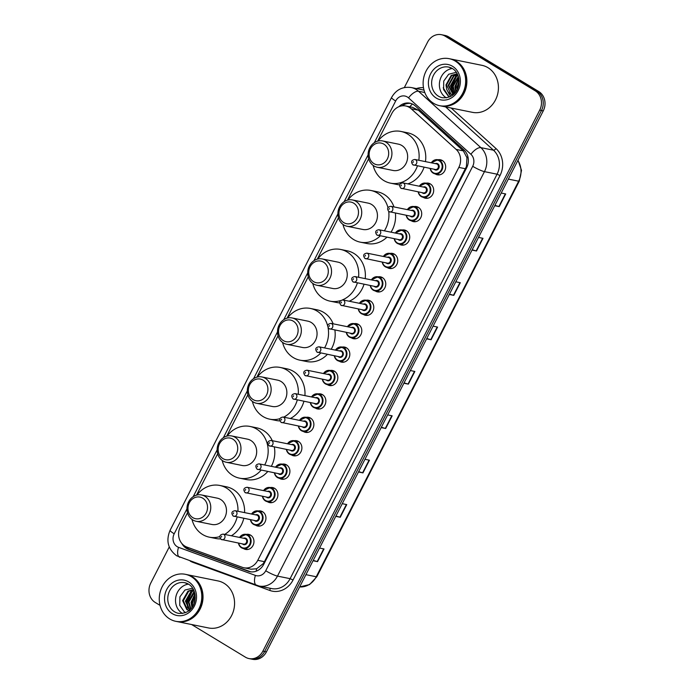 <?xml version="1.0" encoding="UTF-8"?>
<svg xmlns="http://www.w3.org/2000/svg" width="694" height="694" viewBox="0 0 694 694"><rect width="100%" height="100%" fill="white"/><g stroke="black" fill="none" stroke-linecap="round" stroke-linejoin="round"><path stroke-width="1.04" d="M426.012 183.173A7.677 6.767 101.5 0 1 428.415 183.173A7.677 6.767 101.5 0 1 430.349 183.936A7.677 6.767 101.5 0 1 433.212 193.175A7.677 6.767 101.5 0 1 425.361 198.215A7.677 6.767 101.5 0 1 423.427 197.46A7.677 6.767 101.5 0 1 423.149 197.278M414.023 206.586A7.677 6.767 101.5 0 1 416.435 206.586A7.677 6.767 101.5 0 1 418.369 207.35A7.677 6.767 101.5 0 1 421.232 216.589A7.677 6.767 101.5 0 1 413.381 221.629A7.677 6.767 101.5 0 1 411.447 220.874A7.677 6.767 101.5 0 1 411.169 220.692M402.043 230.009A7.677 6.767 101.5 0 1 404.446 230A7.677 6.767 101.5 0 1 406.38 230.764A7.677 6.767 101.5 0 1 409.243 240.003A7.677 6.767 101.5 0 1 401.401 245.043A7.677 6.767 101.5 0 1 399.466 244.288A7.677 6.767 101.5 0 1 399.189 244.106M390.063 253.423A7.677 6.767 101.5 0 1 392.466 253.414A7.677 6.767 101.5 0 1 394.4 254.178A7.677 6.767 101.5 0 1 397.263 263.416A7.677 6.767 101.5 0 1 389.412 268.457A7.677 6.767 101.5 0 1 387.478 267.702A7.677 6.767 101.5 0 1 387.2 267.52M378.083 276.837A7.677 6.767 101.5 0 1 380.486 276.837A7.677 6.767 101.5 0 1 382.42 277.591A7.677 6.767 101.5 0 1 385.283 286.83A7.677 6.767 101.5 0 1 377.432 291.879A7.677 6.767 101.5 0 1 375.497 291.116A7.677 6.767 101.5 0 1 375.22 290.933M366.102 300.25A7.677 6.767 101.5 0 1 368.505 300.25A7.677 6.767 101.5 0 1 370.44 301.005A7.677 6.767 101.5 0 1 373.303 310.253A7.677 6.767 101.5 0 1 365.452 315.293A7.677 6.767 101.5 0 1 363.517 314.529A7.677 6.767 101.5 0 1 363.24 314.347M354.122 323.664A7.677 6.767 101.5 0 1 356.525 323.664A7.677 6.767 101.5 0 1 358.46 324.419A7.677 6.767 101.5 0 1 361.322 333.667A7.677 6.767 101.5 0 1 353.472 338.707A7.677 6.767 101.5 0 1 351.537 337.943A7.677 6.767 101.5 0 1 351.259 337.77M342.133 347.078A7.677 6.767 101.5 0 1 344.536 347.078A7.677 6.767 101.5 0 1 346.479 347.833A7.677 6.767 101.5 0 1 349.342 357.08A7.677 6.767 101.5 0 1 341.491 362.121A7.677 6.767 101.5 0 1 339.557 361.357A7.677 6.767 101.5 0 1 339.279 361.184M330.153 370.492A7.677 6.767 101.5 0 1 332.556 370.492A7.677 6.767 101.5 0 1 334.491 371.247A7.677 6.767 101.5 0 1 337.353 380.494A7.677 6.767 101.5 0 1 329.511 385.534A7.677 6.767 101.5 0 1 327.577 384.771A7.677 6.767 101.5 0 1 327.29 384.597M318.173 393.906A7.677 6.767 101.5 0 1 320.576 393.906A7.677 6.767 101.5 0 1 322.51 394.66A7.677 6.767 101.5 0 1 325.373 403.908A7.677 6.767 101.5 0 1 317.522 408.948A7.677 6.767 101.5 0 1 315.588 408.185A7.677 6.767 101.5 0 1 315.31 408.011M306.193 417.32A7.677 6.767 101.5 0 1 308.596 417.32A7.677 6.767 101.5 0 1 310.53 418.083A7.677 6.767 101.5 0 1 313.393 427.322A7.677 6.767 101.5 0 1 305.542 432.362A7.677 6.767 101.5 0 1 303.608 431.607A7.677 6.767 101.5 0 1 303.33 431.425M294.213 440.733A7.677 6.767 101.5 0 1 296.616 440.733A7.677 6.767 101.5 0 1 298.55 441.497A7.677 6.767 101.5 0 1 301.413 450.736A7.677 6.767 101.5 0 1 293.562 455.776A7.677 6.767 101.5 0 1 291.627 455.021A7.677 6.767 101.5 0 1 291.35 454.839M282.224 464.147A7.677 6.767 101.5 0 1 284.635 464.147A7.677 6.767 101.5 0 1 286.57 464.911A7.677 6.767 101.5 0 1 289.433 474.149A7.677 6.767 101.5 0 1 281.582 479.19A7.677 6.767 101.5 0 1 279.647 478.435A7.677 6.767 101.5 0 1 279.37 478.253M270.244 487.561A7.677 6.767 101.5 0 1 272.647 487.561A7.677 6.767 101.5 0 1 274.581 488.324A7.677 6.767 101.5 0 1 277.444 497.563A7.677 6.767 101.5 0 1 269.602 502.603A7.677 6.767 101.5 0 1 267.667 501.849A7.677 6.767 101.5 0 1 267.381 501.667M258.263 510.984A7.677 6.767 101.5 0 1 260.666 510.975A7.677 6.767 101.5 0 1 262.601 511.738A7.677 6.767 101.5 0 1 265.464 520.977A7.677 6.767 101.5 0 1 257.613 526.017A7.677 6.767 101.5 0 1 255.678 525.263A7.677 6.767 101.5 0 1 255.401 525.08M246.283 534.397A7.677 6.767 101.5 0 1 248.686 534.389A7.677 6.767 101.5 0 1 250.621 535.152A7.677 6.767 101.5 0 1 253.483 544.391A7.677 6.767 101.5 0 1 245.633 549.431A7.677 6.767 101.5 0 1 243.698 548.676A7.677 6.767 101.5 0 1 243.421 548.494M437.992 159.759A7.677 6.767 101.5 0 1 440.395 159.759A7.677 6.767 101.5 0 1 442.33 160.522A7.677 6.767 101.5 0 1 445.192 169.761A7.677 6.767 101.5 0 1 437.341 174.801A7.677 6.767 101.5 0 1 435.407 174.047A7.677 6.767 101.5 0 1 435.129 173.864M187.493 512.779L180.353 526.737A14.392 12.692 -78.5 0 0 186.86 547.054L242.293 567.302A14.392 12.692 -78.5 0 0 243.906 567.761L251.081 569.21L256.598 568.776L263.191 563.675L264.423 561.672L466.403 166.577L466.967 157.685L463.332 150.876L418.352 110.207L412.635 107.379L405.721 105.974A14.392 12.692 -78.5 0 0 391.867 113.408L377.666 141.151M243.906 567.761A14.392 12.692 -78.5 0 0 257.76 560.327L458.829 167.41A14.392 12.692 -78.5 0 0 456.131 149.41L411.16 108.75A14.392 12.692 -78.5 0 0 409.347 107.397A14.392 12.692 -78.5 0 0 405.721 105.974M368.653 158.77L347.477 200.15M338.455 217.769L317.279 259.148M308.266 276.767L287.09 318.156M278.077 335.775L256.893 377.154M247.879 394.773L226.704 436.153M217.69 453.772L196.515 495.16M181.863 543.506A14.392 12.692 -78.5 0 0 188.421 549.362L248.296 571.231A14.392 12.692 -78.5 0 0 249.918 571.691A14.392 12.692 -78.5 0 0 263.772 564.257L466.594 167.905A14.392 12.692 -78.5 0 0 463.896 149.904L415.316 105.974A14.392 12.692 -78.5 0 0 413.503 104.621A14.392 12.692 -78.5 0 0 409.876 103.198A14.392 12.692 -78.5 0 0 398.92 106.676M402.104 105.835A14.392 12.692 101.5 0 1 410.753 103.415M404.342 87.557L427.582 42.134A14.392 12.692 101.5 0 1 441.436 34.7A14.392 12.692 101.5 0 1 445.062 36.123L535.204 90.81A14.392 12.692 101.5 0 1 539.706 110.164L262.879 651.146A14.392 12.692 101.5 0 1 249.025 658.58A14.392 12.692 101.5 0 1 245.39 657.157L191.605 624.522M160.045 605.376L155.248 602.47A14.392 12.692 101.5 0 1 150.745 583.116L169.258 546.95M441.436 34.7L444.975 35.42A14.392 12.692 101.5 0 1 448.61 36.843L538.752 91.53L536.974 91.174A14.392 12.692 101.5 0 1 541.485 110.52L264.648 651.51A14.392 12.692 101.5 0 1 250.794 658.944A14.392 12.692 101.5 0 0 264.648 651.51L541.485 110.52A14.392 12.692 101.5 0 0 536.974 91.174L446.832 36.478L536.974 91.174L535.204 90.81M443.206 35.056A14.392 12.692 101.5 0 1 446.832 36.478A14.392 12.692 101.5 0 0 443.206 35.056M250.812 571.83A14.392 12.692 101.5 0 1 250.066 571.587L190.191 549.717A14.392 12.692 101.5 0 1 185.367 546.378M538.752 91.53A14.392 12.692 101.5 0 1 543.255 110.884L266.418 651.866A14.392 12.692 101.5 0 1 252.564 659.3L249.025 658.58M358.651 471.634L362.606 472.796A3.834 0.547 27.1 0 0 362.962 472.892L358.468 471.981M364.957 459.298L369.451 460.209L362.962 472.892M335.939 516.015L339.895 517.177A3.834 0.547 27.1 0 0 340.251 517.264L335.766 516.353M342.246 503.679L346.74 504.59L340.251 517.264M313.228 560.388L317.193 561.559A3.834 0.547 27.1 0 0 317.54 561.646L313.055 560.735M319.544 548.052L324.029 548.963L317.54 561.646M426.775 338.499L430.74 339.67A3.834 0.547 27.1 0 0 431.087 339.756L426.602 338.846M433.091 326.163L437.576 327.074L431.087 339.756M449.486 294.126L453.442 295.288A3.834 0.547 27.1 0 0 453.798 295.375L449.304 294.464M455.793 281.79L460.287 282.701L453.798 295.375M472.189 249.745L476.153 250.907A3.834 0.547 27.1 0 0 476.509 251.002L472.015 250.092M478.504 237.409L482.998 238.32L476.509 251.002M494.9 205.372L498.865 206.534A3.834 0.547 27.1 0 0 499.22 206.621L494.727 205.71M501.215 193.036L505.7 193.947L499.22 206.621M381.353 427.252L385.317 428.424A3.834 0.547 27.1 0 0 385.673 428.51L381.18 427.599M387.668 414.917L392.162 415.827L385.673 428.51M404.064 382.88L408.029 384.042A3.834 0.547 27.1 0 0 408.376 384.129L403.891 383.218M410.38 370.544L414.865 371.455L408.376 384.129M450.267 58.903A23.986 21.158 101.5 0 1 450.371 58.921A23.986 21.158 101.5 0 1 456.418 61.298A23.986 21.158 101.5 0 1 465.37 90.177A23.986 21.158 101.5 0 1 440.837 105.93A23.986 21.158 101.5 0 1 440.725 105.904M455.889 90.645A23.986 21.158 101.5 0 1 457.788 80.027M458.43 78.552A23.986 21.158 101.5 0 1 458.725 77.936M450.371 58.921L481.922 65.323A23.986 21.158 101.5 0 1 487.969 67.691A23.986 21.158 101.5 0 1 496.921 96.579A23.986 21.158 101.5 0 1 472.388 112.333L440.837 105.93M449.157 58.678L450.154 58.877A23.986 21.158 101.5 0 1 456.201 61.245A23.986 21.158 101.5 0 1 465.145 90.133A23.986 21.158 101.5 0 1 440.621 105.887L439.623 105.688A23.986 21.158 101.5 0 1 433.577 103.311A23.986 21.158 101.5 0 1 424.633 74.431A23.986 21.158 101.5 0 1 449.157 58.678A23.986 21.158 101.5 0 1 455.203 61.046A23.986 21.158 101.5 0 1 464.147 89.934A23.986 21.158 101.5 0 1 439.623 105.688M446.355 97.854A15.641 13.793 101.5 0 1 446.19 97.759A15.641 13.793 101.5 0 1 439.744 81.129A15.641 13.793 101.5 0 1 452.306 68.515M457.589 74.501L454.015 75.958L448.758 85.44L453.303 94.61M457.493 74.319L453.46 75.854L448.203 85.327L453.165 94.722M457.285 73.885L451.803 75.516L446.546 84.989L450.9 94.046L452.904 94.948M452.887 94.957A10.844 9.569 101.5 0 1 450.571 93.976A10.844 9.569 101.5 0 1 446.65 89.248L445.99 84.876L451.247 75.403L457.233 73.798M457.997 75.481L456.227 76.409L450.97 85.891L454.023 93.942M457.893 75.204L455.672 76.297L450.415 85.778L453.824 94.141M458.456 76.852L453.182 86.342L454.978 92.918M458.344 76.47L452.635 86.23L454.726 93.213M458.881 78.76L455.403 86.793L456.149 91.374M458.786 78.214L454.848 86.681L455.837 91.825M459.098 81.892L457.641 88.615M459.09 80.877L457.06 87.123L457.207 89.535M456.331 72.306L448.688 74.249L443.726 81.094L443.613 89.613L448.211 96.015L449.842 96.839M451.256 96.093L449.539 94.87L446.65 89.248M458.96 83.74L458.292 86.845M455.559 76.887L451.577 86.585L452.375 91.851M456.617 76.166L451.855 86.637L453.026 92.823M443.188 87.782L448.489 96.084L449.894 96.813M373.927 163.611A11.035 9.733 101.5 0 1 370.475 148.776A11.035 9.733 101.5 0 1 383.877 144.17A11.035 9.733 101.5 0 1 387.33 159.004A11.035 9.733 101.5 0 1 373.927 163.611M373.953 165.953A13.429 11.85 101.5 0 1 368.948 149.774A13.429 11.85 101.5 0 1 382.68 140.951A13.429 11.85 101.5 0 1 386.064 142.279A13.429 11.85 101.5 0 1 391.078 158.458A13.429 11.85 101.5 0 1 377.336 167.28A13.429 11.85 101.5 0 1 373.953 165.953M377.336 167.28L393.056 170.464A13.429 11.85 -78.5 0 0 406.797 161.65A13.429 11.85 -78.5 0 0 401.783 145.471A13.429 11.85 -78.5 0 0 398.399 144.144L382.68 140.951M417.45 165.875A26.381 23.275 101.5 0 1 390.488 183.155A26.381 23.275 101.5 0 1 383.834 180.553A26.381 23.275 101.5 0 1 373.138 165.406M378.083 141.038A26.381 23.275 101.5 0 1 400.976 131.452A26.381 23.275 101.5 0 1 407.621 134.055A26.381 23.275 101.5 0 1 418.82 160.279M400.976 131.452L407.621 132.797A26.381 23.275 101.5 0 1 414.266 135.408A26.381 23.275 101.5 0 1 425.465 161.624M424.095 167.219A26.381 23.275 101.5 0 1 407.768 183.884M399.623 184.856A26.381 23.275 101.5 0 1 397.124 184.509L390.488 183.155M343.738 222.609A11.035 9.733 101.5 0 1 340.286 207.775A11.035 9.733 101.5 0 1 353.688 203.168A11.035 9.733 101.5 0 1 357.141 218.003A11.035 9.733 101.5 0 1 343.738 222.609M343.764 224.951A13.429 11.85 101.5 0 1 338.75 208.773A13.429 11.85 101.5 0 1 352.483 199.959A13.429 11.85 101.5 0 1 355.875 201.286A13.429 11.85 101.5 0 1 360.88 217.456A13.429 11.85 101.5 0 1 347.147 226.279A13.429 11.85 101.5 0 1 343.764 224.951M347.147 226.279L362.867 229.471A13.429 11.85 -78.5 0 0 376.599 220.649A13.429 11.85 -78.5 0 0 371.594 204.47A13.429 11.85 -78.5 0 0 368.21 203.142L352.483 199.959M380.286 235.865A26.381 23.275 101.5 0 1 360.29 242.163A26.381 23.275 101.5 0 1 353.645 239.551A26.381 23.275 101.5 0 1 342.949 224.405M347.894 200.046A26.381 23.275 101.5 0 1 370.778 190.451A26.381 23.275 101.5 0 1 377.432 193.062A26.381 23.275 101.5 0 1 387.963 207.575M370.778 190.451L377.423 191.796A26.381 23.275 101.5 0 1 384.077 194.407A26.381 23.275 101.5 0 1 393.984 206.933M388.727 211.505A26.381 23.275 101.5 0 1 384.381 230.824M395.398 213.093A26.381 23.275 101.5 0 1 391.026 232.178M386.922 237.218A26.381 23.275 101.5 0 1 366.935 243.507L360.29 242.163M313.541 281.617A11.035 9.733 101.5 0 1 310.088 266.782A11.035 9.733 101.5 0 1 323.491 262.176A11.035 9.733 101.5 0 1 326.943 277.01A11.035 9.733 101.5 0 1 313.541 281.617M313.567 283.95A13.429 11.85 101.5 0 1 308.561 267.78A13.429 11.85 101.5 0 1 322.294 258.957A13.429 11.85 101.5 0 1 325.677 260.285A13.429 11.85 101.5 0 1 330.691 276.464A13.429 11.85 101.5 0 1 316.958 285.277A13.429 11.85 101.5 0 1 313.567 283.95M316.958 285.277L332.678 288.47A13.429 11.85 -78.5 0 0 346.41 279.647A13.429 11.85 -78.5 0 0 341.405 263.477A13.429 11.85 -78.5 0 0 338.013 262.141L322.294 258.957M340.598 300.58A26.381 23.275 101.5 0 1 330.101 301.161A26.381 23.275 101.5 0 1 323.447 298.55A26.381 23.275 101.5 0 1 312.76 283.412M317.696 259.044A26.381 23.275 101.5 0 1 340.589 249.45A26.381 23.275 101.5 0 1 347.243 252.061A26.381 23.275 101.5 0 1 358.564 277.279M340.589 249.45L347.234 250.803A26.381 23.275 101.5 0 1 353.879 253.405A26.381 23.275 101.5 0 1 365.209 278.624M357.384 282.918A26.381 23.275 101.5 0 1 342.463 299.903M364.029 284.262A26.381 23.275 101.5 0 1 349.186 301.222M339.574 302.879A26.381 23.275 101.5 0 1 336.746 302.506L330.101 301.161M283.352 340.615A11.035 9.733 101.5 0 1 279.899 325.781A11.035 9.733 101.5 0 1 293.302 321.175A11.035 9.733 101.5 0 1 296.754 336.009A11.035 9.733 101.5 0 1 283.352 340.615M283.378 342.957A13.429 11.85 101.5 0 1 278.363 326.779A13.429 11.85 101.5 0 1 292.105 317.956A13.429 11.85 101.5 0 1 295.488 319.283A13.429 11.85 101.5 0 1 300.502 335.462A13.429 11.85 101.5 0 1 286.761 344.285A13.429 11.85 101.5 0 1 283.378 342.957M286.761 344.285L302.48 347.468A13.429 11.85 -78.5 0 0 316.221 338.646A13.429 11.85 -78.5 0 0 311.207 322.476A13.429 11.85 -78.5 0 0 307.824 321.149L292.105 317.956M320.741 353.012A26.381 23.275 101.5 0 1 299.912 360.16A26.381 23.275 101.5 0 1 293.258 357.557A26.381 23.275 101.5 0 1 282.562 342.411M287.507 318.043A26.381 23.275 101.5 0 1 310.4 308.457A26.381 23.275 101.5 0 1 317.045 311.059A26.381 23.275 101.5 0 1 327.629 325.772M310.4 308.457L317.037 309.802A26.381 23.275 101.5 0 1 323.69 312.413A26.381 23.275 101.5 0 1 333.181 323.82M328.089 327.837A26.381 23.275 101.5 0 1 324.549 347.92M334.872 330.04A26.381 23.275 101.5 0 1 331.194 349.264M327.386 354.365A26.381 23.275 101.5 0 1 306.548 361.513L299.912 360.16M253.154 399.614A11.035 9.733 101.5 0 1 249.701 384.78A11.035 9.733 101.5 0 1 263.104 380.173A11.035 9.733 101.5 0 1 266.557 395.007A11.035 9.733 101.5 0 1 253.154 399.614M253.18 401.956A13.429 11.85 101.5 0 1 248.174 385.777A13.429 11.85 101.5 0 1 261.907 376.955A13.429 11.85 101.5 0 1 265.299 378.291A13.429 11.85 101.5 0 1 270.304 394.461A13.429 11.85 101.5 0 1 256.572 403.283A13.429 11.85 101.5 0 1 253.18 401.956M256.572 403.283L272.291 406.476A13.429 11.85 -78.5 0 0 286.023 397.653A13.429 11.85 -78.5 0 0 281.018 381.474A13.429 11.85 -78.5 0 0 277.626 380.147L261.907 376.955M279.925 418.673A26.381 23.275 101.5 0 1 269.714 419.167A26.381 23.275 101.5 0 1 263.061 416.556A26.381 23.275 101.5 0 1 252.373 401.41M257.318 377.05A26.381 23.275 101.5 0 1 280.203 367.456A26.381 23.275 101.5 0 1 286.856 370.067A26.381 23.275 101.5 0 1 298.273 394.279M280.203 367.456L286.848 368.8A26.381 23.275 101.5 0 1 293.501 371.411A26.381 23.275 101.5 0 1 304.918 395.623M297.284 399.944A26.381 23.275 101.5 0 1 283.699 417.163M303.929 401.297A26.381 23.275 101.5 0 1 290.344 418.508M279.856 420.911A26.381 23.275 101.5 0 1 276.359 420.512L269.714 419.167M222.965 458.621A11.035 9.733 101.5 0 1 219.512 443.787A11.035 9.733 101.5 0 1 232.915 439.181A11.035 9.733 101.5 0 1 236.368 454.015A11.035 9.733 101.5 0 1 222.965 458.621M222.991 460.955A13.429 11.85 101.5 0 1 217.985 444.785A13.429 11.85 101.5 0 1 231.718 435.962A13.429 11.85 101.5 0 1 235.101 437.289A13.429 11.85 101.5 0 1 240.115 453.46A13.429 11.85 101.5 0 1 226.374 462.282A13.429 11.85 101.5 0 1 222.991 460.955M226.374 462.282L242.093 465.474A13.429 11.85 -78.5 0 0 255.834 456.652A13.429 11.85 -78.5 0 0 250.82 440.473A13.429 11.85 -78.5 0 0 247.437 439.146L231.718 435.962M261.144 470.15A26.381 23.275 101.5 0 1 239.525 478.166A26.381 23.275 101.5 0 1 232.872 475.555A26.381 23.275 101.5 0 1 222.175 460.417M227.12 436.049A26.381 23.275 101.5 0 1 250.013 426.454A26.381 23.275 101.5 0 1 256.659 429.066A26.381 23.275 101.5 0 1 264.683 464.997M250.013 426.454L256.659 427.808A26.381 23.275 101.5 0 1 263.304 430.41A26.381 23.275 101.5 0 1 272.308 440.699M274.303 446.979A26.381 23.275 101.5 0 1 271.328 466.342M267.789 471.495A26.381 23.275 101.5 0 1 246.162 479.511L239.525 478.166M192.776 517.62A11.035 9.733 101.5 0 1 189.323 502.786A11.035 9.733 101.5 0 1 202.726 498.179A11.035 9.733 101.5 0 1 206.179 513.013A11.035 9.733 101.5 0 1 192.776 517.62M192.802 519.953A13.429 11.85 101.5 0 1 187.788 503.783A13.429 11.85 101.5 0 1 201.52 494.961A13.429 11.85 101.5 0 1 204.912 496.288A13.429 11.85 101.5 0 1 209.918 512.467A13.429 11.85 101.5 0 1 196.185 521.289A13.429 11.85 101.5 0 1 192.802 519.953M196.185 521.289L211.904 524.473A13.429 11.85 -78.5 0 0 225.637 515.651A13.429 11.85 -78.5 0 0 220.631 499.48A13.429 11.85 -78.5 0 0 217.248 498.153L201.52 494.961M219.781 536.601A26.381 23.275 101.5 0 1 209.328 537.165A26.381 23.275 101.5 0 1 202.683 534.554A26.381 23.275 101.5 0 1 191.986 519.416M196.931 495.048A26.381 23.275 101.5 0 1 219.816 485.462A26.381 23.275 101.5 0 1 226.47 488.064A26.381 23.275 101.5 0 1 237.955 511.261M219.816 485.462L226.461 486.806A26.381 23.275 101.5 0 1 233.115 489.417A26.381 23.275 101.5 0 1 244.592 512.614M237.148 516.978A26.381 23.275 101.5 0 1 224.683 534.415M243.794 518.323A26.381 23.275 101.5 0 1 231.328 535.768M220.527 538.917A26.381 23.275 101.5 0 1 215.973 538.518L209.328 537.165M186.408 574.528A23.986 21.158 101.5 0 1 186.513 574.554A23.986 21.158 101.5 0 1 192.559 576.922A23.986 21.158 101.5 0 1 201.512 605.81A23.986 21.158 101.5 0 1 176.979 621.555A23.986 21.158 101.5 0 1 176.866 621.538M192.021 605.68A23.986 21.158 101.5 0 1 193.574 596.588M194.441 594.454A23.986 21.158 101.5 0 1 194.867 593.561M186.513 574.554L218.063 580.947A23.986 21.158 101.5 0 1 224.11 583.324A23.986 21.158 101.5 0 1 233.063 612.203A23.986 21.158 101.5 0 1 208.53 627.957L176.979 621.555M185.298 574.302L186.296 574.502A23.986 21.158 101.5 0 1 192.342 576.879A23.986 21.158 101.5 0 1 201.286 605.758A23.986 21.158 101.5 0 1 176.762 621.512L175.764 621.312A23.986 21.158 101.5 0 1 169.718 618.935A23.986 21.158 101.5 0 1 160.765 590.056A23.986 21.158 101.5 0 1 185.298 574.302A23.986 21.158 101.5 0 1 191.344 576.671A23.986 21.158 101.5 0 1 200.288 605.558A23.986 21.158 101.5 0 1 175.764 621.312M182.496 613.479A15.641 13.793 101.5 0 1 182.331 613.383A15.641 13.793 101.5 0 1 175.886 596.762A15.641 13.793 101.5 0 1 188.447 584.14M193.505 589.683L188.655 591.288L183.294 600.744L187.562 609.783L189.098 610.529M193.426 589.527L187.953 591.141L182.591 600.605L186.851 609.636L189.653 610.72M193.964 590.681L191.466 591.852L186.113 601.316L189.774 609.939M193.834 590.377L190.763 591.713L185.402 601.169L189.557 610.139M194.537 592.268L188.924 601.889L190.902 608.794M194.389 591.809L193.574 592.286L188.221 601.741L190.59 609.141M195.066 594.68L191.735 602.453L192.377 606.86M194.945 593.969L191.032 602.314L191.969 607.458M194.867 600.77L194.762 601.264M195.231 597.82L193.843 604.084M192.663 588.217L184.968 590.013L179.92 596.805L179.729 605.315L184.248 611.735L185.723 612.576M195.127 595.192L192.498 603.338L192.68 606.374M190.919 592.234L186.877 602.192L187.623 607.545M192.047 591.505L187.224 602.262L188.317 608.525M418.352 110.207L411.16 108.75M467.036 166.95A14.392 2.047 -152.9 0 1 466.403 166.577M466.967 157.685A14.392 6.003 -47.9 0 1 467.895 156.688M263.867 564.066A14.392 2.047 -152.9 0 1 263.191 563.675M409.764 106.789A14.392 6.003 -47.9 0 1 412.427 104.039M256.207 571.179A14.392 6.714 -69.9 0 1 256.598 568.776M463.332 150.876L456.131 149.41M465.483 168.763L458.829 167.41M264.423 561.672L257.76 560.327M186.938 508.884L174.203 533.781A9.595 8.458 -78.5 0 0 177.204 546.681A9.595 8.458 -78.5 0 0 178.54 547.332L255.409 575.413A9.595 8.458 -78.5 0 0 265.724 570.763L472.701 166.291A9.595 8.458 -78.5 0 0 470.905 154.294L408.532 97.889A9.595 8.458 -78.5 0 0 407.326 96.987A9.595 8.458 -78.5 0 0 395.667 100.994L374.335 142.686M395.667 100.994A9.595 1.362 27.1 0 1 391.555 97.524C396.031 89.717 402.598 86.386 411.238 87.539A19.189 16.925 101.5 0 1 416.079 89.439A19.189 16.925 101.5 0 1 418.491 91.235L424.78 92.51M179.98 557.325A9.595 4.476 -69.9 0 1 179.677 557.239A9.595 4.476 -69.9 0 1 178.54 547.332M416.417 88.589A21.583 19.042 101.5 0 1 423.47 87.696M424.008 90.125A19.189 16.925 -78.5 0 0 423.861 90.099L411.238 87.539M451.178 108.03L495.976 148.533A21.583 19.042 101.5 0 1 500.018 175.53L293.042 580.002A21.583 19.042 101.5 0 1 269.827 590.464L192.958 562.383A21.583 19.042 101.5 0 1 190.199 561.082M539.706 110.164L543.255 110.884M445.062 36.123L448.61 36.843M262.879 651.146L266.418 651.866M408.532 97.889A9.595 4.008 -47.9 0 1 418.491 91.235L480.864 147.64L493.486 150.199L445.6 106.893M470.905 154.294A9.595 4.008 -47.9 0 1 480.864 147.64A19.189 16.925 101.5 0 1 484.455 171.635L497.078 174.194A19.189 16.925 -78.5 0 0 493.486 150.199A2.394 0.998 132.1 0 0 495.976 148.533M472.701 166.291A9.595 1.362 27.1 0 0 484.455 171.635L277.479 576.107L290.101 578.666L497.078 174.194L500.018 175.53M265.724 570.763A9.595 1.362 27.1 0 0 277.479 576.107A19.189 16.925 101.5 0 1 259.009 586.014L271.632 588.573A19.189 16.925 -78.5 0 0 290.101 578.666L293.042 580.002M368.098 154.875L344.146 201.685M337.9 213.882L313.948 260.684M307.711 272.881L283.759 319.691M277.522 331.879L253.562 378.69M247.324 390.878L223.373 437.688M217.135 449.886L193.184 496.687M269.827 590.464A2.394 1.119 110.1 0 0 269.827 588.208M256.849 585.406A9.595 4.476 -69.9 0 1 256.546 585.32A9.595 4.476 -69.9 0 1 255.409 575.413M259.009 586.014L176.658 555.781C167.957 549.206 165.762 540.713 170.091 530.311A9.595 1.362 27.1 0 0 174.203 533.781M250.066 571.587L248.296 571.231M190.191 549.717L188.421 549.362M508.346 179.104L518.661 181.195A4.797 0.685 27.1 0 0 519.259 181.151L316.846 576.723A4.797 0.685 -152.9 0 1 316.238 576.757L518.661 181.195A19.189 16.925 -78.5 0 0 517.871 160.479M299.652 586.924A19.189 16.925 -78.5 0 0 316.238 576.757L305.924 574.667M408.029 384.042L414.509 371.377M430.74 339.67L437.22 327.004M453.442 295.288L459.922 282.623M476.153 250.907L482.634 238.25M498.865 206.534L505.345 193.869M385.317 428.424L391.798 415.758M362.606 472.796L369.087 460.139M339.895 517.177L346.375 504.512M317.193 561.559L323.673 548.893M448.602 67.075L452.384 68.559C462.941 74.189 461.753 99.016 442.39 97.733A15.641 13.793 101.5 0 1 438.443 96.188A15.641 13.793 101.5 0 1 432.614 77.346A15.641 13.793 101.5 0 1 448.602 67.075A15.641 13.793 101.5 0 1 452.262 68.454M436.257 98.071A18.035 15.91 101.5 0 1 430.61 73.816A18.035 15.91 101.5 0 1 452.523 66.286A18.035 15.91 101.5 0 1 458.17 90.541A18.035 15.91 101.5 0 1 436.257 98.071M184.743 582.7L188.525 584.192C199.083 589.813 197.885 614.641 178.532 613.357A15.641 13.793 101.5 0 1 174.584 611.813A15.641 13.793 101.5 0 1 168.746 592.98A15.641 13.793 101.5 0 1 184.743 582.7A15.641 13.793 101.5 0 1 188.404 584.079M172.398 613.704A18.035 15.91 101.5 0 1 166.751 589.449A18.035 15.91 101.5 0 1 188.664 581.91A18.035 15.91 101.5 0 1 194.311 606.166A18.035 15.91 101.5 0 1 172.398 613.704M431.304 162.812A7.192 6.35 101.5 0 1 437.862 159.733A7.192 6.35 101.5 0 1 439.675 160.444A7.192 6.35 101.5 0 1 442.364 169.11A7.192 6.35 101.5 0 1 434.999 173.838A7.192 6.35 101.5 0 1 433.186 173.127A7.192 6.35 101.5 0 1 430.159 168.451M430.393 168.495A6.714 5.925 -78.5 0 0 433.186 172.659A6.714 5.925 -78.5 0 0 441.341 169.857A6.714 5.925 -78.5 0 0 439.241 160.826A6.714 5.925 -78.5 0 0 431.538 162.856M435.285 163.619A3.357 2.958 101.5 0 1 438.782 168.295A3.357 2.958 101.5 0 1 434.149 169.258M414.865 159.473C411.386 160.062 410.709 161.823 412.835 164.764L435.416 169.518A2.88 2.542 -78.5 0 0 436.561 163.879L414.865 159.473A2.88 2.542 101.5 0 1 413.719 165.12A2.88 2.542 101.5 0 1 412.991 164.834M413.398 161.65L412.965 162.491L413.398 161.65M419.323 186.226A7.192 6.35 101.5 0 1 425.882 183.147A7.192 6.35 101.5 0 1 427.695 183.858A7.192 6.35 101.5 0 1 430.384 192.524A7.192 6.35 101.5 0 1 423.019 197.252A7.192 6.35 101.5 0 1 421.206 196.541A7.192 6.35 101.5 0 1 418.178 191.865M418.413 191.917A6.714 5.925 -78.5 0 0 421.206 196.072A6.714 5.925 -78.5 0 0 429.36 193.27A6.714 5.925 -78.5 0 0 427.261 184.24A6.714 5.925 -78.5 0 0 419.558 186.27M423.305 187.033A3.357 2.958 101.5 0 1 426.793 191.709A3.357 2.958 101.5 0 1 422.16 192.672M402.884 182.886C399.406 183.476 398.729 185.237 400.854 188.187L423.435 192.932A2.88 2.542 -78.5 0 0 424.581 187.293L402.884 182.886A2.88 2.542 101.5 0 1 401.739 188.534A2.88 2.542 101.5 0 1 401.011 188.248M401.418 185.064L400.985 185.905L401.418 185.064M409.165 219.92A7.192 6.35 101.5 0 1 406.198 215.279M407.343 209.64A7.192 6.35 101.5 0 1 413.902 206.56A7.192 6.35 101.5 0 1 415.715 207.28A7.192 6.35 101.5 0 1 418.395 215.938A7.192 6.35 101.5 0 1 411.039 220.666A7.192 6.35 101.5 0 1 409.226 219.955M406.432 215.331A6.714 5.925 -78.5 0 0 409.217 219.486A6.714 5.925 -78.5 0 0 417.38 216.684A6.714 5.925 -78.5 0 0 415.281 207.653A6.714 5.925 -78.5 0 0 407.578 209.683M411.325 210.447A3.357 2.958 101.5 0 1 414.812 215.131A3.357 2.958 101.5 0 1 410.18 216.086M390.904 206.3C387.426 206.89 386.749 208.651 388.866 211.601L411.455 216.346A2.88 2.542 -78.5 0 0 412.6 210.707L390.904 206.3A2.88 2.542 101.5 0 1 389.759 211.948A2.88 2.542 101.5 0 1 389.03 211.661M389.438 208.478L389.004 209.319L389.438 208.478M395.363 233.054A7.192 6.35 101.5 0 1 401.921 229.983A7.192 6.35 101.5 0 1 403.735 230.694A7.192 6.35 101.5 0 1 406.415 239.352A7.192 6.35 101.5 0 1 399.059 244.08A7.192 6.35 101.5 0 1 397.246 243.368A7.192 6.35 101.5 0 1 394.218 238.693M394.452 238.745A6.714 5.925 -78.5 0 0 397.237 242.9A6.714 5.925 -78.5 0 0 405.4 240.098A6.714 5.925 -78.5 0 0 403.292 231.067A6.714 5.925 -78.5 0 0 395.597 233.097M399.345 233.861A3.357 2.958 101.5 0 1 402.832 238.545A3.357 2.958 101.5 0 1 398.2 239.499M378.915 229.723C375.437 230.304 374.76 232.065 376.885 235.014L399.475 239.76A2.88 2.542 -78.5 0 0 400.62 234.121L378.915 229.723A2.88 2.542 101.5 0 1 377.779 235.361A2.88 2.542 101.5 0 1 377.05 235.075M377.458 231.891L377.024 232.733L377.458 231.891M382.186 262.098L382.75 263.937L385.231 266.774A7.192 6.35 101.5 0 1 382.229 262.106M383.374 256.468A7.192 6.35 101.5 0 1 389.933 253.397A7.192 6.35 101.5 0 1 391.754 254.108A7.192 6.35 101.5 0 1 394.435 262.774A7.192 6.35 101.5 0 1 387.079 267.494A7.192 6.35 101.5 0 1 385.265 266.782M382.463 262.159A6.714 5.925 -78.5 0 0 385.257 266.314A6.714 5.925 -78.5 0 0 393.411 263.512A6.714 5.925 -78.5 0 0 391.312 254.481A6.714 5.925 -78.5 0 0 383.608 256.52M387.365 257.274A3.357 2.958 101.5 0 1 390.852 261.959A3.357 2.958 101.5 0 1 386.22 262.913M366.935 253.137C363.456 253.718 362.78 255.479 364.905 258.428L387.495 263.173A2.88 2.542 -78.5 0 0 388.64 257.535L366.935 253.137A2.88 2.542 101.5 0 1 365.79 258.775A2.88 2.542 101.5 0 1 365.07 258.489M365.478 255.305L365.044 256.155L365.478 255.305M371.394 279.882A7.192 6.35 101.5 0 1 377.952 276.811A7.192 6.35 101.5 0 1 379.765 277.522A7.192 6.35 101.5 0 1 382.455 286.188A7.192 6.35 101.5 0 1 375.098 290.907A7.192 6.35 101.5 0 1 373.277 290.196A7.192 6.35 101.5 0 1 370.249 285.52M370.483 285.572A6.714 5.925 -78.5 0 0 373.277 289.728A6.714 5.925 -78.5 0 0 381.431 286.926A6.714 5.925 -78.5 0 0 379.332 277.895A6.714 5.925 -78.5 0 0 371.628 279.934M375.376 280.688A3.357 2.958 101.5 0 1 378.872 285.373A3.357 2.958 101.5 0 1 374.24 286.336M354.955 276.55C351.476 277.132 350.8 278.893 352.925 281.842L375.506 286.587A2.88 2.542 -78.5 0 0 376.651 280.949L354.955 276.55A2.88 2.542 101.5 0 1 353.81 282.189A2.88 2.542 101.5 0 1 353.081 281.903M353.489 278.719L353.064 279.569L353.489 278.719M361.236 313.575A7.192 6.35 101.5 0 1 358.269 308.934M359.414 303.295A7.192 6.35 101.5 0 1 365.972 300.224A7.192 6.35 101.5 0 1 367.785 300.936A7.192 6.35 101.5 0 1 370.475 309.602A7.192 6.35 101.5 0 1 363.109 314.321A7.192 6.35 101.5 0 1 361.296 313.61M358.503 308.986A6.714 5.925 -78.5 0 0 361.296 313.15A6.714 5.925 -78.5 0 0 369.451 310.339A6.714 5.925 -78.5 0 0 367.352 301.309A6.714 5.925 -78.5 0 0 359.648 303.347M363.396 304.102A3.357 2.958 101.5 0 1 366.883 308.787A3.357 2.958 101.5 0 1 362.251 309.75M342.975 299.964C339.496 300.545 338.819 302.315 340.945 305.256L363.526 310.001A2.88 2.542 -78.5 0 0 364.671 304.362L342.975 299.964A2.88 2.542 101.5 0 1 341.83 305.603A2.88 2.542 101.5 0 1 341.101 305.317M341.509 302.133L341.075 302.983L341.509 302.133M349.256 336.989A7.192 6.35 101.5 0 1 346.289 332.357M347.434 326.709A7.192 6.35 101.5 0 1 353.992 323.638A7.192 6.35 101.5 0 1 355.805 324.35A7.192 6.35 101.5 0 1 358.486 333.016A7.192 6.35 101.5 0 1 351.129 337.744A7.192 6.35 101.5 0 1 349.316 337.032L355.875 338.707M346.523 332.4A6.714 5.925 -78.5 0 0 349.308 336.564A6.714 5.925 -78.5 0 0 357.471 333.753A6.714 5.925 -78.5 0 0 355.371 324.723A6.714 5.925 -78.5 0 0 347.668 326.761M351.416 327.516A3.357 2.958 101.5 0 1 354.903 332.2A3.357 2.958 101.5 0 1 350.27 333.163M330.995 323.378C327.516 323.959 326.839 325.729 328.956 328.67L351.546 333.424A2.88 2.542 -78.5 0 0 352.691 327.776L330.995 323.378A2.88 2.542 101.5 0 1 329.85 329.017A2.88 2.542 101.5 0 1 329.121 328.73M329.529 325.547L329.095 326.397L329.529 325.547M337.275 360.403A7.192 6.35 101.5 0 1 334.308 355.77M335.454 350.123A7.192 6.35 101.5 0 1 342.012 347.052A7.192 6.35 101.5 0 1 343.825 347.763A7.192 6.35 101.5 0 1 346.506 356.43A7.192 6.35 101.5 0 1 339.149 361.158A7.192 6.35 101.5 0 1 337.336 360.446M334.543 355.814A6.714 5.925 -78.5 0 0 337.327 359.978A6.714 5.925 -78.5 0 0 345.491 357.167A6.714 5.925 -78.5 0 0 343.383 348.145A6.714 5.925 -78.5 0 0 335.688 350.175M339.435 350.938A3.357 2.958 101.5 0 1 342.923 355.614A3.357 2.958 101.5 0 1 338.29 356.577M319.006 346.792C315.527 347.373 314.85 349.143 316.976 352.084L339.566 356.837A2.88 2.542 -78.5 0 0 340.711 351.19L319.006 346.792A2.88 2.542 101.5 0 1 317.869 352.431A2.88 2.542 101.5 0 1 317.141 352.144M317.548 348.961L317.115 349.811L317.548 348.961M323.465 373.537A7.192 6.35 101.5 0 1 330.032 370.466A7.192 6.35 101.5 0 1 331.845 371.177A7.192 6.35 101.5 0 1 334.525 379.844A7.192 6.35 101.5 0 1 327.169 384.571A7.192 6.35 101.5 0 1 325.356 383.86A7.192 6.35 101.5 0 1 322.328 379.184M322.563 379.228A6.714 5.925 -78.5 0 0 325.347 383.392A6.714 5.925 -78.5 0 0 333.502 380.59A6.714 5.925 -78.5 0 0 331.402 371.559A6.714 5.925 -78.5 0 0 323.699 373.589M327.455 374.352A3.357 2.958 101.5 0 1 330.943 379.028A3.357 2.958 101.5 0 1 326.31 379.991M307.026 370.206C303.547 370.787 302.87 372.557 304.996 375.497L327.585 380.251A2.88 2.542 -78.5 0 0 328.73 374.604L307.026 370.206A2.88 2.542 101.5 0 1 305.881 375.844A2.88 2.542 101.5 0 1 305.16 375.558M305.568 372.383L305.134 373.225L305.568 372.383M311.485 396.959A7.192 6.35 101.5 0 1 318.043 393.88A7.192 6.35 101.5 0 1 319.856 394.591A7.192 6.35 101.5 0 1 322.545 403.257A7.192 6.35 101.5 0 1 315.189 407.985A7.192 6.35 101.5 0 1 313.367 407.274A7.192 6.35 101.5 0 1 310.339 402.598M310.574 402.641A6.714 5.925 -78.5 0 0 313.367 406.805A6.714 5.925 -78.5 0 0 321.522 404.003A6.714 5.925 -78.5 0 0 319.422 394.973A6.714 5.925 -78.5 0 0 311.719 397.003M315.475 397.766A3.357 2.958 101.5 0 1 318.962 402.442A3.357 2.958 101.5 0 1 314.33 403.405M295.045 393.619C291.567 394.201 290.89 395.97 293.015 398.911L315.597 403.665A2.88 2.542 -78.5 0 0 316.742 398.018L295.045 393.619A2.88 2.542 101.5 0 1 293.9 399.258A2.88 2.542 101.5 0 1 293.18 398.981M293.579 395.797L293.154 396.638L293.579 395.797M299.504 420.373A7.192 6.35 101.5 0 1 306.063 417.294A7.192 6.35 101.5 0 1 307.876 418.005A7.192 6.35 101.5 0 1 310.565 426.671A7.192 6.35 101.5 0 1 303.2 431.399A7.192 6.35 101.5 0 1 301.387 430.688A7.192 6.35 101.5 0 1 298.359 426.012M298.594 426.055A6.714 5.925 -78.5 0 0 301.387 430.219A6.714 5.925 -78.5 0 0 309.541 427.417A6.714 5.925 -78.5 0 0 307.442 418.387A6.714 5.925 -78.5 0 0 299.739 420.417M303.486 421.18A3.357 2.958 101.5 0 1 306.974 425.856A3.357 2.958 101.5 0 1 302.341 426.819M283.065 417.033C279.587 417.623 278.91 419.384 281.035 422.325L303.616 427.079A2.88 2.542 -78.5 0 0 304.761 421.44L283.065 417.033A2.88 2.542 101.5 0 1 281.92 422.672A2.88 2.542 101.5 0 1 281.191 422.394M281.599 419.211L281.165 420.052L281.599 419.211M289.346 454.067A7.192 6.35 101.5 0 1 286.379 449.426M287.524 443.787A7.192 6.35 101.5 0 1 294.083 440.707A7.192 6.35 101.5 0 1 295.896 441.419A7.192 6.35 101.5 0 1 298.576 450.085A7.192 6.35 101.5 0 1 291.22 454.813A7.192 6.35 101.5 0 1 289.407 454.102M286.613 449.469A6.714 5.925 -78.5 0 0 289.407 453.633A6.714 5.925 -78.5 0 0 297.561 450.831A6.714 5.925 -78.5 0 0 295.462 441.8A6.714 5.925 -78.5 0 0 287.758 443.83M291.506 444.594A3.357 2.958 101.5 0 1 294.993 449.27A3.357 2.958 101.5 0 1 290.361 450.233M271.085 440.447C267.606 441.037 266.93 442.798 269.046 445.739L291.636 450.493A2.88 2.542 -78.5 0 0 292.781 444.854L271.085 440.447A2.88 2.542 101.5 0 1 269.94 446.095A2.88 2.542 101.5 0 1 269.211 445.808M269.619 442.625L269.185 443.466L269.619 442.625M277.366 477.481A7.192 6.35 101.5 0 1 274.399 472.84M275.544 467.201A7.192 6.35 101.5 0 1 282.102 464.121A7.192 6.35 101.5 0 1 283.915 464.833A7.192 6.35 101.5 0 1 286.596 473.499A7.192 6.35 101.5 0 1 279.24 478.227A7.192 6.35 101.5 0 1 277.427 477.515M274.633 472.892A6.714 5.925 -78.5 0 0 277.418 477.047A6.714 5.925 -78.5 0 0 285.581 474.245A6.714 5.925 -78.5 0 0 283.473 465.214A6.714 5.925 -78.5 0 0 275.778 467.244M279.526 468.008A3.357 2.958 101.5 0 1 283.013 472.683A3.357 2.958 101.5 0 1 278.381 473.646M259.105 463.861C255.626 464.451 254.941 466.212 257.066 469.161L279.656 473.907A2.88 2.542 -78.5 0 0 280.801 468.268L259.105 463.861A2.88 2.542 101.5 0 1 257.96 469.508A2.88 2.542 101.5 0 1 257.231 469.222M257.639 466.038L257.205 466.88L257.639 466.038M265.386 500.894A7.192 6.35 101.5 0 1 262.419 496.253M263.564 490.615A7.192 6.35 101.5 0 1 270.122 487.535A7.192 6.35 101.5 0 1 271.935 488.255A7.192 6.35 101.5 0 1 274.616 496.913A7.192 6.35 101.5 0 1 267.259 501.641A7.192 6.35 101.5 0 1 265.446 500.929M262.653 496.305A6.714 5.925 -78.5 0 0 265.438 500.461A6.714 5.925 -78.5 0 0 273.601 497.659A6.714 5.925 -78.5 0 0 271.493 488.628A6.714 5.925 -78.5 0 0 263.789 490.658M267.546 491.421A3.357 2.958 101.5 0 1 271.033 496.106A3.357 2.958 101.5 0 1 266.401 497.06M247.116 487.275C243.637 487.865 242.961 489.626 245.086 492.575L267.676 497.32A2.88 2.542 -78.5 0 0 268.821 491.682L247.116 487.275A2.88 2.542 101.5 0 1 245.971 492.922A2.88 2.542 101.5 0 1 245.251 492.636M245.659 489.452L245.225 490.294L245.659 489.452M253.405 524.308A7.192 6.35 101.5 0 1 250.43 519.667M251.575 514.028A7.192 6.35 101.5 0 1 258.133 510.958A7.192 6.35 101.5 0 1 259.946 511.669A7.192 6.35 101.5 0 1 262.636 520.327A7.192 6.35 101.5 0 1 255.279 525.054A7.192 6.35 101.5 0 1 253.466 524.343M250.664 519.719A6.714 5.925 -78.5 0 0 253.457 523.875A6.714 5.925 -78.5 0 0 261.612 521.073A6.714 5.925 -78.5 0 0 259.513 512.042A6.714 5.925 -78.5 0 0 251.809 514.072M255.566 514.835A3.357 2.958 101.5 0 1 259.053 519.52A3.357 2.958 101.5 0 1 254.42 520.474M235.136 510.697C231.657 511.278 230.981 513.039 233.106 515.989L255.696 520.734A2.88 2.542 -78.5 0 0 256.832 515.095L235.136 510.697A2.88 2.542 101.5 0 1 233.991 516.336A2.88 2.542 101.5 0 1 233.271 516.05M233.67 512.866L233.245 513.707L233.67 512.866M241.417 547.722A7.192 6.35 101.5 0 1 238.45 543.081M239.595 537.442A7.192 6.35 101.5 0 1 246.153 534.371A7.192 6.35 101.5 0 1 247.966 535.083A7.192 6.35 101.5 0 1 250.655 543.749A7.192 6.35 101.5 0 1 243.29 548.468A7.192 6.35 101.5 0 1 241.477 547.757L248.036 549.431M238.684 543.133A6.714 5.925 -78.5 0 0 241.477 547.288A6.714 5.925 -78.5 0 0 249.632 544.486A6.714 5.925 -78.5 0 0 247.532 535.456A6.714 5.925 -78.5 0 0 239.829 537.494M243.577 538.249A3.357 2.958 101.5 0 1 247.064 542.934A3.357 2.958 101.5 0 1 242.432 543.888M223.156 534.111C219.677 534.692 219 536.453 221.126 539.403L243.707 544.148A2.88 2.542 -78.5 0 0 244.852 538.509L223.156 534.111A2.88 2.542 101.5 0 1 222.011 539.75A2.88 2.542 101.5 0 1 221.282 539.464M221.69 536.28L221.256 537.13L221.69 536.28M391.555 97.524L170.091 530.311M316.846 576.723L309.576 584.574L299.643 586.933M518.01 160.21L521.524 170.368L519.259 181.151M442.607 160.696L437.862 159.733L431.252 162.804M430.107 168.442L430.679 170.282L433.16 173.118L439.744 174.801M430.627 184.11L425.882 183.147L419.271 186.218M418.126 191.856L418.69 193.695L421.171 196.532L427.764 198.215M418.647 207.523L413.902 206.56L407.291 209.631M406.146 215.27L406.71 217.109L409.191 219.946L415.784 221.629M406.667 230.946L401.921 229.983L395.311 233.045M394.166 238.684L394.73 240.523L397.211 243.36L403.804 245.043M394.678 254.36L389.933 253.397L383.322 256.459M385.231 266.774L391.824 268.457M382.698 277.774L377.952 276.811L371.342 279.873M370.197 285.512L370.769 287.351L373.251 290.187L379.835 291.87M370.717 301.187L365.972 300.224L359.362 303.287M358.217 308.925L358.789 310.765L361.27 313.601L367.855 315.284M358.737 324.601L353.992 323.638L347.382 326.701M346.237 332.339L346.8 334.178L349.282 337.015M346.757 348.015L342.012 347.052L335.402 350.114M334.256 355.753L334.82 357.592L337.301 360.429L343.894 362.121M334.768 371.429L330.032 370.466L323.421 373.528M322.276 379.176L322.84 381.015L325.321 383.843L331.914 385.534M322.788 394.843L318.043 393.88L311.433 396.942M310.287 402.589L310.86 404.428L313.341 407.257L319.925 408.948M310.808 418.256L306.063 417.294L299.452 420.356M298.307 426.003L298.88 427.842L301.361 430.67L307.945 432.362M298.828 441.67L294.083 440.707L287.472 443.778M286.327 449.417L286.891 451.256L289.372 454.093L295.965 455.776M286.848 465.084L282.102 464.121L275.492 467.192M274.347 472.831L274.911 474.67L277.392 477.507L283.985 479.19M274.859 488.498L270.122 487.535L263.512 490.606M262.367 496.245L262.931 498.084L265.412 500.921L272.005 502.603M262.879 511.92L258.133 510.958L251.523 514.02M250.378 519.659L250.95 521.498L253.431 524.334L260.024 526.017M250.898 535.334L246.153 534.371L239.543 537.434M238.398 543.072L238.97 544.911L241.451 547.748"/></g></svg>
